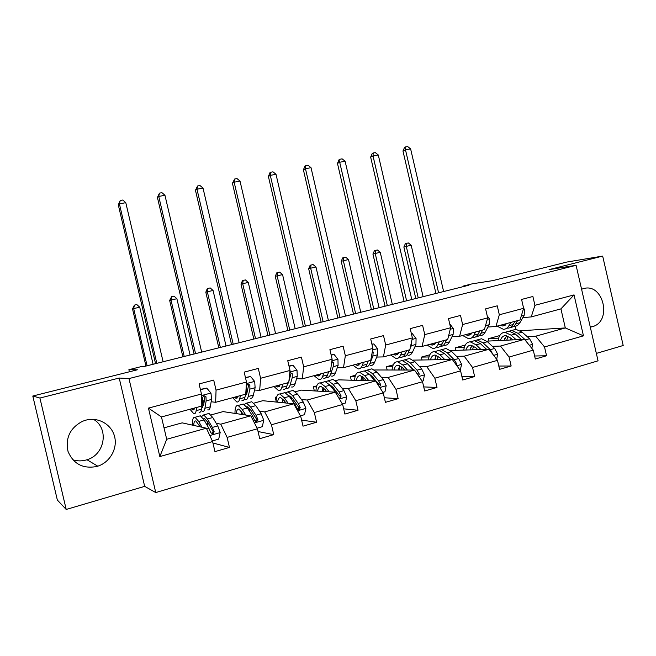 <?xml version="1.0" encoding="UTF-8"?>
<svg xmlns="http://www.w3.org/2000/svg" width="656" height="656" viewBox="0 0 656 656"><rect width="100%" height="100%" fill="white"/><g stroke="black" fill="none" stroke-linecap="round" stroke-linejoin="round"><path stroke-width="0.98" d="M590.302 327.139L592.442 326.663C612.597 321.44 603.323 282.433 583.381 288.632L581.585 289.239M85.87 420.152L82.558 421.275C70.061 427.909 65.223 437.978 68.035 451.467C73.447 464.038 83.033 469.048 96.785 466.49L97.785 466.186C110.052 462.242 117.752 448.458 114.562 436.453C111.545 424.407 98.302 416.79 85.87 420.152M72.718 459.741C77.088 461.16 81.524 461.25 86.043 460.028L86.977 459.749C104.993 454.69 109.199 428.36 93.578 419.364M66.207 509.458L144.664 486.358L119.203 378.036L39.918 398.036L66.207 509.458L57.351 500.061L32.8 396.027L137.407 369.779L128.879 369.697L129.38 371.796M39.918 398.036L32.8 396.027M596.345 353.404L623.2 345.499L602.667 256.086L566.579 262.105L492.705 280.637L472.304 283.81L463.202 286.09L463.325 286.615M155.751 492.566L598.051 360.825L576.083 265.303L128.97 378.578L155.751 492.566L144.664 486.358M488.982 341.038L488.441 338.685L498.634 338.152M527.227 336.651L535.681 336.208L565.316 327.934L583.463 335.847L544.521 346.942L546.555 355.765L534.624 356.003M520.282 330.772L565.316 327.934L560.929 308.878L531.237 316.914L522.84 317.627M488.441 338.685L499.765 335.569M535.681 336.208L544.521 346.942M492.394 346.352L500.479 346.048L524.513 339.332L533.279 350.148L535.321 359.012L546.555 355.765M533.279 350.148L509.081 357.044L511.147 365.999L498.806 366.04M456.51 356.347L464.194 356.183L488.966 349.263L497.486 360.349L499.569 369.344L511.147 365.999M497.486 360.349L472.541 367.458L474.641 376.552L461.857 376.347M419.528 366.647L426.777 366.63L452.328 359.496L460.586 370.87L462.701 380.004L474.641 376.552M460.586 370.87L434.854 378.2L436.994 387.434L423.727 386.917M381.398 377.266L388.18 377.413L414.535 370.05L422.521 381.718L424.678 391.001L436.994 387.434M422.521 381.718L395.962 389.287L398.143 398.668L384.359 397.749M342.055 388.229L348.344 388.541L375.552 380.939L383.235 392.911L385.425 402.341L398.143 398.668M383.235 392.911L355.806 400.726L358.028 410.262L343.678 408.827M301.448 399.537L307.205 400.029L335.306 392.181L342.662 404.473L344.892 414.059L358.028 410.262M342.662 404.473L314.331 412.55L316.586 422.243L301.604 420.111M259.514 411.214L264.704 411.902L293.732 403.793L300.743 416.421L303.015 426.162L316.586 422.243M300.743 416.421L271.461 424.768L273.757 434.625L258.054 431.541M216.193 423.284L220.769 424.178L250.781 415.797L257.414 428.778L259.727 438.675L273.757 434.625M257.414 428.778L227.124 437.404L229.469 447.425L212.929 442.98M212.593 441.545L159.834 456.584L148.453 408.114L201.458 394.018L201.22 406.203L161.466 416.954L166.706 439.282L206.369 428.196L212.593 441.545L214.947 451.623L229.469 447.425M216.062 390.131L246.492 382.038L245.729 394.158L215.644 402.3L216.062 390.131L213.708 380.103L199.096 383.932L201.458 394.018M260.604 378.282L290.026 370.46L288.771 382.514L259.678 390.386L260.604 378.282L258.3 368.426L244.171 372.124L246.492 382.038M303.671 366.827L332.141 359.258L330.427 371.239L302.268 378.856L303.671 366.827L301.416 357.126L287.746 360.71L290.026 370.46M345.343 355.741L372.895 348.418L370.763 360.333L343.498 367.704L345.343 355.741L343.129 346.204L329.902 349.664L332.141 359.258M385.687 345.015L412.37 337.914L409.828 349.763L383.416 356.905L385.687 345.015L383.506 335.618L370.706 338.972L372.895 348.418M424.76 334.617L450.615 327.746L447.695 339.513L422.095 346.442L424.76 334.617L422.612 325.376L410.213 328.623L412.37 337.914M462.619 324.548L487.679 317.881L484.415 329.583L459.594 336.298L462.619 324.548L460.512 315.446L448.491 318.595L450.615 327.746M499.323 314.782L523.627 308.32L520.044 319.939L495.952 326.458L499.323 314.782L497.256 305.819L485.596 308.869L487.679 317.881M531.237 316.914L534.927 305.319L532.885 296.487L521.586 299.448L523.627 308.32M534.927 305.319L574.041 294.905L583.463 335.847M128.879 369.697L140.679 366.745L143.246 366.737L468.974 285.196L463.202 286.09M495.952 326.458L487.933 327.049M486.793 341.145L524.513 339.332M455.969 350.361L455.371 347.77L465.293 345.04M455.371 347.77L464.309 347.426M500.479 346.048L509.081 357.044M459.594 336.298L451.976 336.749M450.598 350.534L488.966 349.263M422.038 359.98L421.373 357.11L429.803 354.798M421.373 357.11L428.983 356.946M447.449 356.544L447.909 356.536M464.194 356.183L472.541 367.458M422.095 346.442L414.92 346.753M413.198 360.119L452.328 359.496M387.147 369.918L386.409 366.72L393.256 364.843M386.409 366.72L392.591 366.712M410.148 366.671L410.91 366.671M426.777 366.63L434.854 378.2M383.416 356.905L376.7 357.069M374.617 369.968L414.535 370.05M351.263 380.218L350.427 376.61L355.593 375.191M350.427 376.61L355.093 376.708M361.669 376.847L362.235 376.864M371.665 377.061L372.747 377.085M388.18 377.413L395.962 389.287M343.498 367.704L337.282 367.704M335.618 380.677L338.668 379.84L375.552 380.939M314.339 390.91L313.379 386.794L316.766 385.859M313.379 386.794L316.438 386.942M331.952 387.721L333.379 387.794M348.344 388.541L355.806 400.726M302.268 378.856L296.586 378.692M289.714 378.479L289.189 378.471M295.389 391.739L301.276 390.123L335.306 392.181M276.11 401.037L275.233 397.274L276.717 396.872M275.233 397.274L276.578 397.388M290.936 398.627L292.74 398.782M307.205 400.029L314.331 412.55M259.678 390.386L254.569 390.033M247.73 389.557L246.664 389.484M253.856 403.153L262.769 400.701L293.732 403.793M249.723 409.91L250.748 410.049M264.704 411.902L271.461 424.768M215.644 402.3L211.15 401.751M204.336 400.914L202.811 400.726M210.961 414.945L223.081 411.607L250.781 415.797M220.769 424.178L227.124 437.404M148.453 408.114L161.466 416.954M119.203 378.036L128.97 378.578M602.667 256.086L549.088 269.608L576.083 265.303M531.86 348.402L532.59 344.228L529.556 338.709L522.11 332.149L515.952 329.328L515.231 326.253M164.016 427.843L182.171 422.858L206.369 428.196M166.706 439.282L159.834 456.584M574.041 294.905L560.929 308.878M194.807 407.934L192.897 409.975L191.47 408.836M196.644 407.433L196.152 410.656C195.75 413.075 194.947 414.092 193.741 413.698L189.978 409.237M200.457 389.746L206.763 388.081L210.994 393.19L211.56 399.43L210.264 406.818C209.813 409.237 208.961 410.262 207.698 409.893M203.967 403.128L202.802 400.98M206.763 388.081L200.383 389.434M201.212 410.566L202.409 411.337C203.655 411.714 204.492 410.689 204.918 408.27L206.148 400.882L205.992 396.823L203.762 395.593L202.556 397.749L202.729 401.808L201.531 409.196C201.113 411.615 200.293 412.632 199.063 412.247M205.992 396.823L204.91 396.708L203.655 405.055L201.777 407.679M163.106 361.759L125.788 202.671L119.408 203.877L118.293 204.852L155.554 363.654M156.817 363.334L119.408 203.877L120.212 200.498L122.762 200.023L125.788 202.671M118.293 204.852L120.212 200.498M212.306 440.939L218.719 439.11L220.186 432.443L217.759 425.908L212.774 417.528L209.018 413.444L207.501 413.862M207.558 421.906L207.796 426.392M201.999 427.236L198.67 421.414L195.045 417.273C193.135 416.831 192.306 419.463 192.569 425.154M200.252 426.851L195.857 420.988C194.553 420.627 193.856 422.103 193.758 425.416M198.899 416.216L200.367 415.814L204.049 419.93L208.952 428.376L210.748 432.714L213.028 433.993L214.168 431.746L212.364 427.417L207.427 418.995L203.721 414.895L201.572 416.593M203.385 418.856L204.533 418.602L207.632 422.038L213.052 431.492L212.019 433.755L213.028 433.993M199.014 424.678L199.088 426.589M153.11 364.26L139.728 307.205L133.676 308.582L132.528 308.919L145.944 366.056M147.092 365.769L133.676 308.582L134.406 305.122L136.825 304.573L139.728 307.205M132.528 308.919L134.406 305.122M238.267 396.175L235.98 398.29L234.381 397.224M240.408 395.601L239.702 398.823C239.153 401.242 238.185 402.292 236.808 401.956L232.642 397.7M245.508 377.84L250.6 376.495L254.708 381.53L255.118 387.712L253.364 395.109C252.765 397.536 251.748 398.586 250.321 398.274M247.025 392.673L246.221 391.575M250.6 376.495L245.434 377.528M245.639 394.182L244.909 397.405C244.344 399.832 243.36 400.882 241.957 400.554M244.278 399.25L245.205 399.668C246.615 399.988 247.607 398.938 248.189 396.511L249.887 389.115L249.862 385.088L247.73 383.858L246.533 385.982L246.574 390.008L245.754 393.641M249.862 385.088L248.624 385.023L246.869 393.37L245.229 395.994M201.671 352.108L164.951 195.275L158.752 196.439L157.424 197.448L194.086 354.01M195.562 353.641L158.752 196.439L159.449 193.135L161.925 192.667L164.951 195.275M157.424 197.448L159.449 193.135M280.333 384.793L277.701 386.983L275.938 385.982M282.752 384.137L281.867 387.368C281.162 389.795 280.046 390.869 278.513 390.591L273.978 386.515M289.058 366.327L293.011 365.285L297.004 370.255L297.275 376.364L295.093 383.768C294.347 386.204 293.183 387.286 291.6 387.024M293.011 365.285L288.993 366.023M287.82 382.768L286.91 385.999C286.188 388.426 285.057 389.5 283.499 389.229M285.934 388.147L286.639 388.377C288.205 388.639 289.353 387.565 290.083 385.129L292.207 377.733L292.305 373.74L290.264 372.51L289.78 372.788M288.533 382.579L287.353 384.424M292.305 373.74L290.928 373.715L288.886 381.407M239.145 342.727L203.007 188.083L196.98 189.223L195.447 190.256L231.543 344.63M233.216 344.211L196.98 189.223L197.579 185.976L199.99 185.525L203.007 188.083M195.447 190.256L197.579 185.976M257.111 428.179L262.326 426.695L263.728 420.152L261.203 413.764L255.824 405.646L251.691 401.751L249.944 402.226M249.854 408.795L249.665 411.492M245.787 415.043L242.179 409.41L238.161 405.457C235.98 405.105 234.922 407.753 234.987 413.411M243.786 414.74L238.956 409.114C237.464 408.819 236.603 410.32 236.357 413.616M241.613 404.506L243.319 404.039L247.386 407.975L252.683 416.142L254.577 420.373L256.799 421.636L257.89 419.446L255.988 415.215L250.658 407.073L246.566 403.153L244.245 404.465M243.433 414.182L243.483 414.69M246.574 406.802L247.353 406.802L250.772 410.082L256.619 419.241L255.651 421.447L256.799 421.636M241.539 411.304L241.416 414.379M190.076 355.011L176.89 298.726L171.003 300.063L169.666 300.448L182.876 356.815M184.221 356.479L171.003 300.063L171.642 296.668L173.996 296.135L176.89 298.726M169.666 300.448L171.642 296.668M300.423 415.847L304.532 414.674L305.868 408.253L303.252 402.005L297.512 394.141L293.019 390.418L291.051 390.96M290.952 396.642L290.624 398.2M288.156 403.235L284.294 397.782L279.915 394.01C277.48 393.748 276.201 396.421 276.094 402.03M285.926 403.014L284.343 400.775L280.686 397.618C279.021 397.38 277.996 398.905 277.619 402.185M282.99 393.174L284.909 392.641L289.329 396.396L295.003 404.309L296.979 408.434L299.152 409.688L300.186 407.532L298.201 403.415L292.502 395.519L288.058 391.78L285.614 392.87M284.105 400.447L284.196 402.841M285.549 402.981L285.549 402.481M288.525 395.338L292.535 398.504L298.775 407.384L297.873 409.541L299.152 409.688M282.875 399.004L282.449 402.669M226.049 346.007L213.061 290.469L207.337 291.781L205.812 292.199L218.825 347.811M220.35 347.434L207.337 291.781L207.878 288.443L210.166 287.927L213.061 290.469M205.812 292.199L207.271 288.624L207.878 288.443M321.079 373.772L318.119 376.027L316.2 375.093M323.761 373.043L322.695 376.273C321.85 378.701 320.595 379.808 318.914 379.578L314.027 375.683M331.19 355.191L334.068 354.429L337.955 359.332L338.086 365.384L335.511 372.788C334.626 375.224 333.322 376.331 331.592 376.118M334.068 354.429L331.124 354.896M328.672 371.722L327.574 374.945C326.721 377.372 325.442 378.479 323.744 378.258M326.278 377.315L326.786 377.43C328.5 377.643 329.788 376.544 330.657 374.109L333.191 366.704L333.396 362.743L331.829 361.431M329.025 371.624L328.254 372.952M333.396 362.743L331.887 362.76L331.346 364.843M275.594 333.609L240.014 181.089L234.151 182.196L232.429 183.262L267.96 335.519M269.821 335.052L234.151 182.196L234.651 179.014L236.996 178.58L240.014 181.089M232.429 183.262L234.651 179.014M342.325 403.916L345.384 403.038L346.663 396.732L343.957 390.615L337.881 382.997L333.059 379.447L330.895 380.045M330.837 385.138L330.55 385.933M329.181 391.812L325.081 386.532L320.366 382.924C317.684 382.743 316.208 385.433 315.93 391.009M326.729 391.665L325.048 389.492L321.112 386.474C319.283 386.294 318.119 387.844 317.611 391.107M338.668 397.798L340.152 398.118L341.136 396.011L339.07 391.985L333.035 384.334L328.254 380.767L325.72 381.718M323.744 388.024L323.703 391.476M325.204 391.575L325.302 389.82M329.279 384.359L332.986 387.294L339.595 395.904L341.136 396.011M323.072 382.186L325.204 381.603L329.96 385.179L335.97 392.846L337.914 396.552M323.006 387.376L322.235 391.394M261.072 337.241L248.28 282.433L242.695 283.712L241.006 284.163L253.823 339.054M255.52 338.627L242.695 283.712L243.155 280.44L245.385 279.932L248.28 282.433M241.006 284.163L242.474 280.629L243.155 280.44M360.562 363.088L357.29 365.4L355.24 364.531M363.49 362.301L362.251 365.523C361.284 367.959 359.89 369.082 358.069 368.902L352.862 365.171M371.968 344.416L373.846 343.916L377.626 348.754L377.635 354.748L374.674 362.153C373.666 364.58 372.231 365.712 370.369 365.548M373.846 343.916L371.903 344.121M368.18 361.185L366.983 364.236C366.007 366.671 364.597 367.795 362.76 367.622M359.914 363.268L360.333 363.539M365.367 366.77L365.712 366.819C367.557 366.991 368.975 365.859 369.968 363.424L372.879 356.028L373.198 352.092L372.444 350.944M311.034 324.736L276.004 174.291L270.297 175.373L268.394 176.456L303.384 326.647M305.417 326.139L270.297 175.373L270.707 172.249L272.986 171.823L276.004 174.291M268.394 176.456L269.944 172.692L270.707 172.249M382.883 392.362L384.957 391.771L386.179 385.572L383.399 379.586L377.003 372.198L371.878 368.811L369.525 369.451M368.918 380.742L364.597 375.626L359.57 372.182C356.667 372.075 354.994 374.781 354.56 380.316M366.261 380.669L364.498 378.561L360.292 375.683C358.315 375.552 357.012 377.118 356.388 380.373M379.422 386.974L380.808 384.842L378.66 380.906L372.305 373.494L367.212 370.091L364.605 370.952M362.284 376.487L362.038 380.537M363.678 380.587L364.006 378.004M368.885 373.813L372.19 376.429L379.143 384.777L380.808 384.842M361.94 371.534L364.26 370.894L369.328 374.314L374.953 380.923M361.948 376.282L360.833 380.505M295.175 328.705L282.564 274.61L277.127 275.848L275.274 276.348L287.902 330.526M289.763 330.058L277.127 275.848L277.504 272.642L279.677 272.15L282.564 274.61M275.274 276.348L276.766 272.847L277.504 272.642M398.84 352.731L395.281 355.101L393.1 354.289M401.997 351.878L400.603 355.101C399.512 357.536 397.995 358.684 396.044 358.553L390.533 354.978M411.46 333.978L412.386 333.732L416.068 338.504L415.953 344.433L412.649 351.829C411.517 354.265 409.967 355.421 407.975 355.298M406.605 350.632L405.195 353.855C404.088 356.29 402.554 357.438 400.595 357.315M397.634 353.059L398.397 353.477M397.889 352.994L398.274 353.42M403.268 356.511L403.456 356.528C405.433 356.659 406.974 355.503 408.081 353.076L409.508 349.845M410.098 348.508L411.353 345.671L411.648 341.284M345.523 316.102L311.018 167.682L305.466 168.723L303.4 169.83L337.865 318.021M340.062 317.471L305.466 168.723L305.794 165.665L308.008 165.246L311.018 167.682M303.4 169.83L304.966 166.107L305.794 165.665M412.386 333.732L411.419 333.797M422.161 381.177L423.309 380.849L424.473 374.756L421.628 368.893L414.945 361.727L409.524 358.488L406.991 359.185M407.433 370.017L402.907 365.048L397.585 361.768C394.469 361.727 392.624 364.449 392.042 369.943M404.588 370L402.735 367.967L398.29 365.212C396.175 365.13 394.74 366.712 393.994 369.951M418.577 375.954L419.25 374.018L417.036 370.181L410.385 362.989L404.998 359.734L402.333 360.538M399.684 365.679L399.25 369.976M401.021 369.984L401.62 366.86M407.376 363.662L414.018 370.05M399.635 361.202L402.136 360.513L407.491 363.785L413.255 370.041M399.734 365.605L398.282 369.976M416.035 372.231L417.47 373.994L419.25 374.018M328.394 320.39L315.971 266.992L310.673 268.197L308.664 268.73L321.112 322.211M323.129 321.711L310.673 268.197L310.969 265.049L313.084 264.565L315.971 266.992M308.664 268.73L310.165 265.27L310.969 265.049M435.969 342.686L432.14 345.113L429.836 344.351M439.34 341.776L437.798 344.999C436.593 347.426 434.961 348.598 432.886 348.508L427.097 345.089M449.754 323.859L453.345 328.566L453.116 334.437L449.483 341.825C448.245 344.252 446.572 345.425 444.465 345.351M443.809 340.571L442.251 343.793C441.037 346.22 439.381 347.393 437.298 347.303M434.231 343.162L435.305 343.654M440.028 346.548L440.078 346.548C442.169 346.63 443.833 345.458 445.055 343.031L446.621 339.808M453.116 334.437L448.655 335.634L449.171 333.576M379.094 307.697L345.105 161.237L339.701 162.262L337.471 163.385L371.419 309.616M373.781 309.025L339.701 162.262L339.939 159.252L342.104 158.842L345.105 161.237M337.471 163.385L339.045 159.711L339.939 159.252M460.209 370.345L461.611 364.269L458.692 358.529L451.738 351.575L446.055 348.484L443.349 349.222M444.784 359.619L440.061 354.798L434.469 351.657C431.156 351.682 429.139 354.42 428.425 359.873M441.759 359.66L439.832 357.684L435.149 355.052C432.903 355.019 431.353 356.618 430.5 359.841M456.346 365.031L456.519 363.531L454.239 359.775L447.31 352.797L441.66 349.681L438.938 350.452M435.789 356.233L435.379 359.767M437.281 359.734L438.167 356.249M444.834 353.896L450.861 359.521M436.215 351.173L438.88 350.443L444.514 353.568L450.393 359.529M436.412 355.314L434.633 359.775M360.767 312.281L348.525 259.563L343.359 260.735L341.202 261.301L353.477 314.109M355.634 313.568L343.359 260.735L343.58 257.644L345.646 257.177L348.525 259.563M341.202 261.301L342.719 257.874L343.58 257.644M471.992 332.945L467.917 335.413L465.498 334.699M475.559 331.977L473.886 335.191C472.574 337.619 470.836 338.808 468.646 338.758L462.595 335.487M487.219 315.88L489.507 318.923L489.171 324.736L485.227 332.108C483.882 334.535 482.111 335.733 479.889 335.692M479.905 330.804L478.208 334.019C476.887 336.446 475.133 337.635 472.935 337.594M469.77 333.543L471.115 334.084M475.715 336.856C477.88 336.864 479.618 335.675 480.93 333.281L482.636 330.066M411.788 299.513L378.291 154.972L373.026 155.964L370.648 157.112L404.104 301.44M406.605 300.809L373.026 155.964L373.19 153.004L375.298 152.61L378.291 154.972M370.648 157.112L372.239 153.471L373.19 153.004M496.69 359.308L497.633 354.092L494.657 348.467L487.449 341.719L481.512 338.758L478.659 339.546M476.715 348.574L476.568 349.673M481.012 349.525L476.117 344.843L470.262 341.842C466.769 341.94 464.596 344.687 463.751 350.099M477.822 349.632L475.821 347.713L470.926 345.195C468.556 345.204 466.892 346.819 465.94 350.025M492.771 354.215L490.335 349.681L483.152 342.899L477.248 339.931L474.411 340.71M470.819 347.155L470.475 349.878M472.492 349.812L473.681 346.065M481.43 344.597L486.621 349.336M471.721 341.448L474.55 340.669L480.43 343.654L486.432 349.345M472.025 345.368L469.934 349.894M392.329 304.384L380.25 252.322L375.224 253.47L372.928 254.061L385.031 306.213M387.327 305.639L375.224 253.47L375.371 250.428L377.38 249.977L380.25 252.322M372.928 254.061L374.453 250.674L375.371 250.428M506.973 323.482L502.66 325.991L500.126 325.327M510.729 322.465L508.917 325.671C507.514 328.098 505.661 329.304 503.373 329.296L497.076 326.155M523.611 308.238L524.595 309.566L524.169 315.323L519.929 322.686C518.494 325.105 516.616 326.319 514.296 326.319M514.935 321.325L513.115 324.531C511.696 326.959 509.835 328.164 507.539 328.156M504.284 324.203L505.883 324.761M510.36 327.442C512.582 327.377 514.378 326.163 515.755 323.818L517.592 320.604M443.628 291.543L410.615 148.863L405.49 149.83L402.964 150.995L435.945 293.47M438.585 292.806L405.49 149.83L405.58 146.928L407.63 146.542L410.615 148.863M402.964 150.995L404.572 147.403L405.58 146.928M510.983 338.225L510.639 339.997M527.645 343.195L525.366 339.882L517.945 333.297L511.811 330.46L515.952 329.328L512.951 330.148M516.174 339.734L511.114 335.183L505.022 332.321C501.356 332.469 499.036 335.232 498.068 340.603M512.828 339.89L510.762 338.029L505.669 335.626C503.185 335.675 501.414 337.299 500.372 340.489M511.811 330.46L508.826 331.28M504.825 338.439L504.571 340.292M506.703 340.185L508.179 336.257M506.211 331.993L509.187 331.182L515.304 334.027L521.422 339.48M506.621 335.724L504.234 340.308M423.104 296.684L411.197 245.262L406.285 246.377L403.866 247L415.797 298.513M418.225 297.906L406.285 246.377L406.376 243.392L408.335 242.95L411.197 245.262M403.866 247L405.4 243.647L406.376 243.392M210.888 393.059L201.425 395.584M201.531 409.196L196.152 410.656M210.264 406.818L204.918 408.27M202.729 401.808L201.294 402.194M211.56 399.43L206.148 400.882M209.789 435.535L220.145 432.616M207.427 418.995L212.774 417.528M198.67 421.414L204.049 419.93M212.364 427.417L217.759 425.908M206.738 428.991L208.952 428.376M213.052 431.492L214.168 431.746M254.602 381.407L246.394 383.596M244.909 397.405L239.702 398.823M253.364 395.109L248.189 396.511M246.574 390.008L245.975 390.172M255.118 387.712L249.887 389.115M296.906 370.132L289.862 372.001M286.91 385.999L281.867 387.368M295.093 383.768L290.083 385.129M297.275 376.364L292.207 377.733M254.43 422.931L263.696 420.316M250.658 407.073L255.824 405.646M242.179 409.41L247.386 407.975M255.988 415.215L261.203 413.764M251.174 416.568L252.683 416.142M256.619 419.241L257.89 419.446M297.586 410.738L305.835 408.409M292.502 395.519L297.512 394.141M284.294 397.782L289.329 396.396M298.201 403.415L303.252 402.005M294.15 404.547L295.003 404.309M298.775 407.384L300.186 407.532M337.865 359.209L331.92 360.792M327.574 374.945L322.695 376.273M335.511 372.788L330.657 374.109M338.086 365.384L333.191 366.704M339.349 398.946L346.63 396.888M333.035 384.334L337.881 382.997M325.081 386.532L329.96 385.179M339.07 391.985L343.957 390.615M377.536 348.631L372.624 349.943M366.983 364.236L362.251 365.523M374.674 362.153L369.968 363.424M377.635 354.748L372.879 356.028M372.231 352.133L373.198 352.092M379.775 387.524L386.146 385.728M372.305 373.494L377.003 372.198M364.597 375.626L369.328 374.314M378.66 380.906L383.399 379.586M415.978 338.381L412.042 339.431M405.195 353.855L400.603 355.101M412.649 351.829L408.081 353.076M415.953 344.433L411.353 345.671M418.93 376.462L424.448 374.904M410.385 362.989L414.945 361.727M402.907 365.048L407.491 363.785M417.036 370.181L421.628 368.893M453.255 328.443L450.237 329.255M442.251 343.793L437.798 344.999M449.483 341.825L445.055 343.031M456.871 365.753L461.578 364.416M447.31 352.797L451.738 351.575M440.061 354.798L444.514 353.568M454.239 359.775L458.692 358.529M455.264 363.539L456.519 363.531M489.417 318.808L487.26 319.382M478.208 334.019L473.886 335.191M485.227 332.108L480.93 333.281M489.171 324.736L485.489 325.729M493.656 355.363L497.601 354.24M483.152 342.899L487.449 341.719M476.117 344.843L480.43 343.654M490.335 349.681L494.657 348.467M492.123 353.363L492.672 353.354M524.513 309.452L523.168 309.812M513.115 324.531L508.917 325.671M519.929 322.686L515.755 323.818M524.169 315.323L521.225 316.11M529.335 345.286L532.565 344.367M517.945 333.297L522.11 332.149M511.114 335.183L515.304 334.027M525.366 339.882L529.556 338.709M86.977 459.749L97.785 466.186M590.22 326.803L592.442 326.663M192.897 409.975L194.102 409.647M201.794 407.565L202.819 407.286M209.018 413.444L203.721 414.895M200.367 415.814L195.045 417.273M235.98 398.29L237.39 397.913M245.278 395.773L245.82 395.625M277.701 386.983L279.292 386.548M251.691 401.751L246.566 403.153M243.319 404.039L238.161 405.457M293.019 390.418L288.058 391.78M284.909 392.641L279.915 394.01M318.119 376.027L319.882 375.544M333.059 379.447L328.254 380.767M325.204 381.603L320.366 382.924M339.029 398.028L340.152 398.118M357.29 365.4L359.217 364.884M371.878 368.811L367.212 370.091M364.26 370.894L359.57 372.182M379.365 386.884L379.873 386.909M395.281 355.101L397.364 354.543M409.524 358.488L404.998 359.734M402.136 360.513L397.585 361.768M432.14 345.113L434.362 344.507M446.055 348.484L441.66 349.681M438.88 350.443L434.469 351.657M467.917 335.413L470.27 334.773M481.512 338.758L477.248 339.931M474.55 340.669L470.262 341.842M502.66 325.991L505.136 325.319M509.187 331.182L505.022 332.321"/></g></svg>
